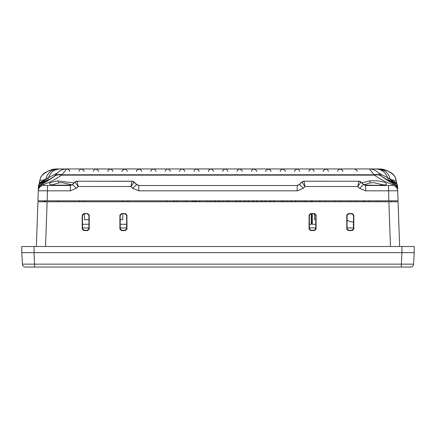 <?xml version="1.0" encoding="UTF-8"?>
<svg xmlns="http://www.w3.org/2000/svg" width="436" height="436" viewBox="0 0 436 436"><rect width="100%" height="100%" fill="white"/><g stroke="black" fill="none" stroke-linecap="round" stroke-linejoin="round"><path stroke-width="0.65" d="M409.148 267.05L26.852 267.05M410.538 267.05L401.349 267.05L401.349 264.145L413.595 264.145A3.063 3.063 0 0 1 410.538 267.05M34.651 267.05L25.462 267.05A3.063 3.063 0 0 1 22.405 264.145L21.8 252.64L401.954 252.64L34.046 252.64L34.651 267.05M22.405 264.145L401.349 264.145L401.954 252.64L414.2 252.64L413.595 264.145M353.792 215.101L353.509 215.384L351.977 213.853L352.261 213.575L353.792 215.101L353.809 229.036L352.277 230.573L348.282 230.573L346.756 229.036L346.773 215.101L348.304 213.575L352.261 213.575M353.509 215.384L353.503 228.731L353.809 229.036M352.277 230.573L351.966 230.263L353.503 228.731M348.304 213.575L348.582 213.853L347.056 215.384L346.773 215.101M346.756 229.036L347.061 228.731L347.056 215.384M347.061 228.731L348.593 230.263L348.282 230.573M351.966 230.263L348.593 230.263M126.936 215.101L126.653 215.384L125.121 213.853L125.405 213.575L126.936 215.101L126.952 229.036L125.421 230.573L121.426 230.573L119.9 229.036L119.916 215.101L121.448 213.575L125.405 213.575M121.448 213.575L125.121 213.853M121.726 213.853L120.2 215.384L119.916 215.101M119.9 229.036L120.205 228.731L120.2 215.384M120.205 228.731L121.737 230.263L121.426 230.573M125.421 230.573L125.11 230.263L121.737 230.263M125.11 230.263L126.647 228.731L126.952 229.036M126.653 215.384L126.647 228.731M390.449 246.509L388.885 201.754L398.073 201.754L399.638 246.509M36.362 246.509L37.927 201.754L47.115 201.754L45.551 246.509M44.259 201.754L44.243 200.833L44.259 201.754M45.513 200.833L45.513 201.754L45.513 200.833M391.741 201.754L391.757 200.833L391.741 201.754M390.264 181.213L388.71 180.351L391.577 179.676L387.5 177.67L388.71 180.351L387.969 180.569L389.364 181.213L392.029 181.213L392.002 182.112L392.029 181.213L396.504 183.502L397.545 186.537A5.521 5.521 0 0 0 392.029 181.213L393.038 181.18A5.515 5.515 178 0 1 397.539 186.412L397.692 190.761L388.503 190.832L365.651 190.832L359.586 188.314L357.809 186.537L305.047 186.537L303.271 188.314L297.205 190.832L138.795 190.832L132.729 188.314L130.953 186.537L78.191 186.537L76.414 188.314L70.349 190.832L47.497 190.832L47.148 200.833L41.022 200.833L44.728 200.833L44.745 201.754M45.3 201.754L45.284 200.833L394.978 200.833L388.847 200.833L388.503 185.502L392.177 185.442L392.133 184.314L394.318 184.074C396.351 185.055 397.458 186.673 397.627 188.93M388.885 201.754L47.115 201.754M87.718 230.573L87.407 230.263L88.939 228.731L89.244 229.036L87.718 230.573L83.723 230.573L82.191 229.036L82.208 215.101L83.739 213.575L87.696 213.575L89.227 215.101L89.244 229.036M87.407 230.263L84.034 230.263L83.723 230.573M82.191 229.036L82.497 228.731L84.034 230.263M82.497 228.731L82.491 215.384L82.208 215.101M83.739 213.575L84.023 213.853L82.491 215.384M84.023 213.853L87.696 213.575M89.227 215.101L88.944 215.384L87.418 213.853M88.944 215.384L88.939 228.731M309.048 229.036L309.353 228.731L310.89 230.263L310.579 230.573L309.048 229.036L309.064 215.101L310.596 213.575L314.552 213.575L316.084 215.101L316.1 229.036L314.574 230.573L310.579 230.573M309.353 228.731L309.347 215.384L309.064 215.101M310.596 213.575L310.879 213.853L309.347 215.384M310.879 213.853L314.552 213.575M316.084 215.101L315.8 215.384L314.274 213.853M315.8 215.384L315.795 228.731L316.1 229.036M314.574 230.573L314.263 230.263L315.795 228.731M314.263 230.263L310.89 230.263M348.582 213.853L351.977 213.853M414.2 252.64L414.2 246.509L21.8 246.509L21.8 252.64M353.503 227.935L347.061 227.935M315.795 227.935L309.353 227.935M126.647 227.935L120.205 227.935M88.939 227.935L82.497 227.935M353.503 224.257L353.116 224.257C347.116 224.257 347.116 224.257 353.116 224.257L353.503 224.257M315.795 224.257L309.353 224.257L315.795 224.257M84.186 224.257L88.939 224.257L84.186 224.257M123.121 224.257L126.647 224.257L123.121 224.257M124.685 224.257C121.884 224.257 121.884 224.257 124.685 224.257L126.647 224.257L124.685 224.257M88.939 224.257C87.015 224.257 87.015 224.257 88.939 224.257L82.497 224.257L88.939 224.257M82.622 224.257C85.423 224.257 85.423 224.257 82.622 224.257M126.647 224.257L120.205 224.257L126.647 224.257M173.969 201.754L173.969 200.833M176.88 201.754L176.88 200.833L176.88 201.754M192.581 200.833L192.581 201.754L192.581 200.833M195.492 200.833L195.492 201.754M193.513 200.833L193.513 201.754L193.513 200.833M185.447 201.754L185.447 200.833L185.447 201.754M187.099 200.833L187.099 201.754M340.701 200.833L340.701 201.754M334.875 201.754L334.875 200.833M325.37 200.833L325.37 201.754M319.544 201.754L319.544 200.833M314.487 219.548L314.487 213.869L314.487 219.548L315.631 219.548L314.487 219.548M353.503 221.995A10.731 10.731 0 0 1 347.056 220.126A10.731 10.731 0 0 0 353.503 221.995M350.201 201.754L350.201 200.833M363.232 201.754L363.232 200.833M312.345 224.257L312.345 213.853M312.345 201.754L312.345 200.833M356.027 200.833L356.027 201.754M122.81 200.833L122.81 201.754L122.81 200.833M122.81 213.853L122.81 219.657L120.2 219.657L122.81 219.657L122.81 213.853M88.944 219.657L84.491 219.657L84.491 213.853L84.491 219.657L88.944 219.657M84.491 201.754L84.491 200.833L84.491 201.754M127.715 200.833L127.715 201.754M79.586 201.754L79.586 200.833M227.674 201.754A9.467 9.467 0 0 1 227.548 200.833M229.336 201.754A7.837 7.837 0 0 1 229.183 200.833M282.642 200.833A9.467 9.467 0 0 1 282.517 201.754M281.007 200.833A7.837 7.837 0 0 1 280.855 201.754M283.852 200.833A10.671 10.671 0 0 1 283.743 201.754M226.448 201.754A10.671 10.671 0 0 1 226.333 200.833M219.575 201.754A4.289 4.289 0 0 0 217.744 200.833A4.289 4.289 0 0 1 219.575 201.754M215.836 200.833A4.289 4.289 0 0 0 214.005 201.754A4.289 4.289 0 0 1 215.836 200.833M223.03 201.754L222.496 200.833M211.084 200.833L210.55 201.754M207.868 200.833L207.868 201.754L207.868 200.833M299.107 200.833L299.636 201.754M287.161 201.754L287.689 200.833M302.322 201.754L302.322 200.833M290.616 201.754A4.289 4.289 0 0 1 292.447 200.833A4.289 4.289 0 0 0 290.616 201.754M294.355 200.833A4.289 4.289 0 0 1 296.186 201.754A4.289 4.289 0 0 0 294.355 200.833M274.369 200.833A2.3 2.3 0 0 1 274.102 201.754A2.3 2.3 0 0 0 274.369 200.833M270.053 201.754A2.3 2.3 0 0 1 269.786 200.833A2.3 2.3 0 0 0 270.053 201.754M240.405 200.833A2.3 2.3 0 0 1 240.138 201.754M236.083 201.754A2.3 2.3 0 0 1 235.816 200.833M248.896 200.833A2.3 2.3 0 0 1 248.629 201.754M244.58 201.754A2.3 2.3 0 0 1 244.307 200.833M257.387 200.833A2.3 2.3 0 0 1 257.12 201.754M253.071 201.754A2.3 2.3 0 0 1 252.804 200.833M265.878 200.833A2.3 2.3 0 0 1 265.611 201.754M261.562 201.754A2.3 2.3 0 0 1 261.295 200.833M280.975 200.833A7.804 7.804 0 0 1 280.822 201.754M229.363 201.754A7.804 7.804 0 0 1 229.216 200.833M256.619 200.833A1.531 1.531 0 0 1 256.172 201.754A1.531 1.531 0 0 0 256.619 200.833M254.014 201.754A1.531 1.531 0 0 1 253.572 200.833A1.531 1.531 0 0 0 254.014 201.754M265.11 200.833A1.531 1.531 0 0 1 264.663 201.754A1.531 1.531 0 0 0 265.11 200.833M262.505 201.754A1.531 1.531 0 0 1 262.063 200.833A1.531 1.531 0 0 0 262.505 201.754M273.601 200.833A1.531 1.531 0 0 1 273.159 201.754A1.531 1.531 0 0 0 273.601 200.833M270.996 201.754A1.531 1.531 0 0 1 270.554 200.833A1.531 1.531 0 0 0 270.996 201.754M239.637 200.833A1.531 1.531 0 0 1 239.19 201.754A1.531 1.531 0 0 0 239.637 200.833M237.031 201.754A1.531 1.531 0 0 1 236.59 200.833A1.531 1.531 0 0 0 237.031 201.754M248.128 200.833A1.531 1.531 0 0 1 247.681 201.754A1.531 1.531 0 0 0 248.128 200.833M245.523 201.754A1.531 1.531 0 0 1 245.081 200.833A1.531 1.531 0 0 0 245.523 201.754M72.071 184.831L62.19 182.662L58.544 182.902L52.069 184.995M71.575 185.104L66.555 185.338C50.968 186.292 41.905 183.442 57.83 180.935L74.109 182.864M383.931 184.995L373.81 182.662L370.164 182.902L363.929 184.831M361.891 182.864L369.45 180.935C384.852 179.583 394.226 186.085 378.175 185.338L364.425 185.104M302.546 201.754L302.322 200.92M207.868 200.92L207.645 201.754M128.075 201.754L128.075 200.833M127.748 200.833L127.748 201.754M79.232 200.833L79.227 201.754M79.559 201.754L79.559 200.833M199.492 201.754L199.475 200.833L199.492 201.754M304.808 201.754L304.775 200.833L304.808 201.754M196.287 201.754L196.287 200.833M195.955 200.833L195.955 201.754M43.987 182.428L46.636 181.213L43.998 181.213L43.987 182.428A5.515 3.902 -178 0 0 39.48 184.003L43.938 182.112L43.998 181.213L39.496 183.502A3.063 0.997 -144.2 0 0 39.48 184.003L38.455 186.532L39.496 183.502M45.077 182.439L43.938 182.112M46.636 181.213L47.835 180.88M43.633 180.411L43.84 179.719L45.268 179.676L48.031 180.569M130.626 181.229L130.468 181.229A1.226 1.226 0 0 1 130.653 181.213L132.108 181.213L134.135 182.112A3.068 3.063 -90 0 0 131.966 181.213A3.068 3.063 90 0 1 134.135 182.112L136.632 184.608L138.795 185.502L297.205 185.502L299.368 184.608L301.865 182.112L299.368 184.461L297.635 185.327M393.332 181.18A5.515 1.036 103.4 0 0 393.299 181.169L392.28 180.177A5.515 2.131 164.4 0 0 392.171 179.948L392.367 180.411M392.629 180.798A5.515 1.864 135.7 0 0 392.498 180.695L392.171 179.948M392.16 179.719L391.577 179.676A1.842 1.826 90 0 0 393.038 181.18L392.498 180.695M54.707 175.795C55.694 175.463 52.821 177.496 46.091 181.888L41.682 184.063L43.867 184.314L43.823 185.442L47.497 185.502L47.497 190.832L38.308 190.761L38.373 188.941A5.515 5.515 2 0 1 41.698 184.068L53.813 176.645L57.579 172.929L44.423 179.676A1.842 1.826 90 0 1 42.962 181.18L43.971 181.213A5.521 5.521 0 0 0 38.455 186.537L38.461 186.412A5.515 5.515 2 0 1 42.962 181.18L42.728 181.163A5.521 1.036 -103.4 0 0 42.701 181.169L42.701 181.169A5.521 1.036 -103.4 0 0 42.668 181.18M55.045 168.994L52.494 169.397L48.134 170.999L44.14 173.544L42.041 175.414A3.063 2.856 44.9 0 0 41.545 176.1C43.262 172.847 48.123 170.465 56.135 168.95L66.621 168.95L61.601 175.147C55.192 179.588 49.284 182.646 43.867 184.314A5.515 5.45 2 0 0 38.352 189.573M38.373 188.941L38.455 186.537A5.515 5.515 2 0 1 43.595 181.207A1.842 1.826 90 0 0 45.268 179.676L45.829 179.196C47.393 172.879 51.394 169.462 57.835 168.95L375.821 168.95C381.614 169.282 385.511 172.187 387.5 177.67L378.421 172.929L382.187 176.645A12.263 9.663 129.8 0 0 374.399 175.147L61.601 175.147A12.263 9.663 -129.8 0 0 53.813 176.645M381.838 176.346A12.263 9.706 130.4 0 0 373.957 174.776L62.043 174.776A12.263 9.706 -130.4 0 0 54.162 176.346M397.648 189.573A5.515 5.45 178 0 0 392.133 184.314C386.716 182.646 380.808 179.588 374.399 175.147L369.379 168.95A12.263 12.263 -90 0 1 378.421 172.929M375.821 168.95L378.165 168.95C384.607 169.462 388.607 172.879 390.171 179.196L390.732 179.676A1.842 1.826 90 0 0 392.405 181.207A5.515 5.515 178 0 1 397.545 186.521L396.52 184.003L392.062 182.112M392.177 185.442A5.515 5.515 178 0 1 397.692 190.761L398.041 200.833L388.852 200.833M132.729 188.314L136.632 184.608L134.016 181.877M303.271 188.314L299.368 184.461L297.205 185.36L297.205 190.832M299.368 184.461L301.723 182.112L304.034 181.213A3.068 3.063 90 0 0 301.865 182.112A3.068 3.063 -90 0 1 304.034 181.213L305.374 181.229M301.865 182.112L305.047 186.537L304.034 181.213M357.482 181.229L305.347 181.213A1.226 1.226 0 0 1 305.532 181.229M305.347 181.229L305.745 181.278L305.347 181.229M357.509 181.229L357.111 181.278L357.509 181.229M357.051 181.3L357.324 181.229A1.226 1.226 0 0 1 357.509 181.213L358.823 181.213A3.068 3.063 90 0 1 360.992 182.112L363.488 184.608L365.651 185.502L388.503 185.502M358.823 181.213L357.809 186.537L360.992 182.112A3.063 3.063 -90 0 0 358.823 181.213L360.992 182.112M359.586 188.314L363.488 184.608L360.872 181.877M365.651 190.832L365.651 185.36L363.488 184.461L361.133 182.112M396.504 183.502A3.063 0.997 144.2 0 1 396.52 184.003A5.515 3.902 178 0 0 392.013 182.428L391.593 182.112L392.013 182.428M397.627 188.941A5.515 5.515 178 0 0 394.302 184.068L389.953 181.916C383.533 177.768 380.644 175.73 381.293 175.795L381.331 175.833M382.187 176.645L394.302 184.068M387.969 180.569L388.165 180.886M390.923 182.439L391.593 182.112L389.364 181.213M394.455 176.1A3.068 2.856 -44.9 0 0 393.959 175.414L395.076 176.836A3.068 2.267 149 0 1 395.234 177.18L394.455 176.1C392.738 172.847 387.877 170.465 379.865 168.95L379.996 168.95M395.076 176.836L396.177 180.477L392.258 180.046M395.403 177.49L396.226 180.526A5.521 0.48 171.1 0 0 396.177 180.477L396.547 182.853A5.521 0.632 171.3 0 1 396.602 182.924L396.831 183.829M396.722 183.948L396.547 182.853L396.024 182.739M398.041 200.833L397.654 189.704M397.534 186.341A5.515 5.515 178 0 0 393.272 181.163A5.515 1.036 103.4 0 1 393.299 181.169L393.299 181.169A5.515 5.515 0 0 1 397.534 186.341M378.165 168.95L379.865 168.95M379.729 168.95L367.891 168.95M377.723 201.754L377.908 200.833L377.723 201.754M58.092 200.833L58.277 201.754L58.092 200.833M47.148 200.833L37.959 200.833L38.308 190.761A5.515 5.515 2 0 1 43.823 185.442M131.966 181.213L130.953 186.537L134.135 182.112M138.795 190.832L138.795 185.36L136.632 184.461L134.277 182.112M47.497 185.502L70.349 185.502L72.512 184.608L75.008 182.112A3.068 3.063 -90 0 1 77.177 181.213L74.861 182.112L72.518 184.461L70.812 185.322M70.686 185.344L70.349 185.36L70.349 190.832M77.177 181.213A3.063 3.063 90 0 0 75.008 182.112L78.191 186.537L77.177 181.213L78.518 181.229M130.195 181.3L78.491 181.213A1.226 1.226 0 0 1 78.676 181.229M75.008 182.112L75.199 181.823M78.491 181.229L78.889 181.278L78.491 181.229M130.653 181.229L130.255 181.278L130.653 181.229M76.414 188.314L72.512 184.608L74.867 182.112M43.742 180.046L39.823 180.477A5.515 0.48 -171.1 0 0 39.774 180.526L39.169 183.829M41.545 176.1L40.766 177.18L39.823 180.477L39.453 182.853L39.976 182.739M43.84 179.719L43.829 179.948A5.521 2.131 -164.4 0 0 43.72 180.177L43.371 180.798A5.515 1.864 -135.7 0 1 43.502 180.695L42.728 181.163A5.521 5.515 -178 0 0 38.466 186.341L37.959 200.833M43.829 179.948L43.502 180.695M39.398 182.924A5.521 0.632 -171.3 0 1 39.453 182.853L39.278 183.948M40.603 177.49L40.766 177.18A3.068 2.267 -149 0 1 40.924 176.836L39.774 180.526M364 201.754L364 200.833M311.304 224.257L311.593 224.257L311.593 213.853M311.593 201.754L311.593 200.833M166.775 201.754L166.775 200.833M166.443 201.754L166.448 200.833M401.938 252.64L401.938 246.509M34.062 252.64L34.062 246.509M174.585 201.754L174.585 200.833M194.881 200.833L194.881 201.754M58.544 182.902A2.147 0.719 -96.5 0 0 57.83 180.935M370.164 182.902A2.147 0.719 -96.5 0 0 369.45 180.935M306.644 200.833L306.644 201.754M311.239 224.257L311.239 213.853M311.239 201.754L311.239 200.833M45.736 181.213L47.29 180.351L48.5 177.67C50.489 172.187 54.386 169.282 60.179 168.95M66.621 168.95A12.263 12.263 90 0 0 57.579 172.929M384.83 172.95L380.868 169.108M364.065 200.833L364.065 201.754M368.66 201.754L368.66 200.833M69.776 171.403C68.948 170.699 71.095 170.569 66.773 168.95M84.148 171.403C83.461 170.907 85.385 170.552 81.145 168.95M98.52 171.403C97.909 170.77 99.326 170.165 95.511 168.95M112.886 171.403C112.281 170.77 113.698 170.165 109.883 168.95M127.258 171.403C126.838 169.876 125.835 169.059 124.255 168.95M141.629 171.403C141.204 169.876 140.207 169.059 138.626 168.95M155.995 171.403C155.576 169.876 154.573 169.059 152.992 168.95M170.367 171.403C169.947 169.876 168.945 169.059 167.364 168.95M184.739 171.403C184.319 169.876 183.316 169.059 181.736 168.95M199.11 171.403C198.375 170.661 200.075 170.263 196.102 168.95M213.477 171.403C213.057 169.876 212.054 169.059 210.474 168.95M227.848 171.403C227.429 169.876 226.426 169.059 224.845 168.95M242.22 171.403C241.484 170.661 243.184 170.263 239.217 168.95M256.586 171.403C257.175 170.858 256.172 170.04 253.583 168.95M270.958 171.403C270.325 170.77 271.841 170.225 267.955 168.95M285.329 171.403C284.495 170.699 286.643 170.569 282.326 168.95M299.701 171.403C299.276 169.876 298.279 169.059 296.693 168.95M314.067 171.403C313.648 169.876 312.645 169.059 311.064 168.95M342.81 171.403C341.977 170.699 344.124 170.569 339.808 168.95M357.182 171.403C356.495 170.907 358.414 170.552 354.174 168.95M328.439 171.403C328.019 169.876 327.016 169.059 325.436 168.95M50.898 184.842L54.903 185.235L71.629 185.077M364.365 185.077L378.132 185.338L385.102 184.842M302.055 181.823L301.723 182.112M305.434 181.229L357.422 181.229M397.523 186.194L396.526 183.534M396.226 180.526L396.602 182.924M381.222 169.015L383.506 169.397L387.866 170.999L391.86 173.544L393.959 175.414M138.572 185.349L136.632 184.461M78.949 181.3L78.491 181.213M78.578 181.229L130.566 181.229M41.682 184.063C39.649 185.055 38.542 186.673 38.373 188.93M42.041 184.684C39.78 185.6 38.548 187.273 38.346 189.704M39.474 183.534L38.477 186.194M38.466 186.341A5.515 5.515 0 0 1 42.701 181.169L43.371 180.798M42.041 175.414L40.924 176.836M56.135 168.95L55.857 168.955M337.638 171.403C338.058 169.876 339.061 169.059 340.641 168.95M323.267 171.403C322.607 171.005 323.61 170.187 326.27 168.95M308.895 171.403C309.32 169.876 310.318 169.059 311.898 168.95M294.523 171.403C295.357 170.699 293.21 170.569 297.532 168.95M280.157 171.403C280.789 170.77 279.274 170.225 283.16 168.95M265.786 171.403C265.202 170.858 266.2 170.04 268.789 168.95M251.414 171.403C251.839 169.876 252.836 169.059 254.417 168.95M237.048 171.403C237.467 169.876 238.47 169.059 240.051 168.95M222.676 171.403C223.096 169.876 224.099 169.059 225.679 168.95M208.304 171.403C208.724 169.876 209.727 169.059 211.307 168.95M193.933 171.403C194.358 169.876 195.355 169.059 196.941 168.95M179.567 171.403C179.986 169.876 180.989 169.059 182.57 168.95M165.195 171.403C165.615 169.876 166.617 169.059 168.198 168.95M150.823 171.403C151.248 169.876 152.246 169.059 153.826 168.95M136.452 171.403C137.291 170.689 135.144 170.563 139.46 168.95M122.085 171.403C121.426 171.005 122.429 170.187 125.088 168.95M107.714 171.403C108.357 170.759 106.831 170.225 110.717 168.95M93.342 171.403C93.767 169.876 94.765 169.059 96.345 168.95M78.976 171.403C79.396 169.876 80.398 169.059 81.979 168.95"/></g></svg>
